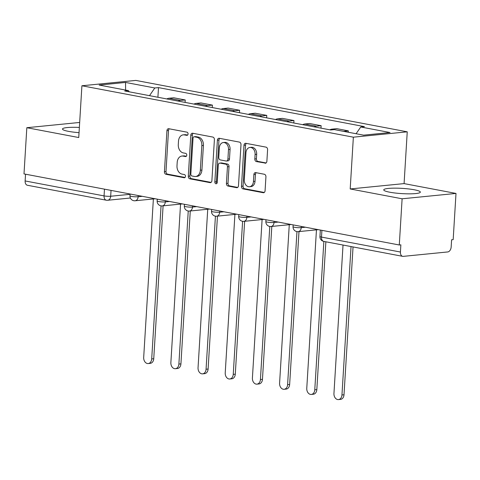 <?xml version="1.0" encoding="UTF-8"?>
<svg xmlns="http://www.w3.org/2000/svg" width="480" height="480" viewBox="0 0 480 480"><rect width="100%" height="100%" fill="white"/><g stroke="black" fill="none" stroke-linecap="round" stroke-linejoin="round"><path stroke-width="0.72" d="M188.064 133.986A1.614 1.194 -95.7 0 0 186.96 132.168L168.792 128.724A2.304 1.71 -95.7 0 0 168.426 128.706A2.304 1.71 -95.7 0 0 166.944 130.68L164.43 171.702A2.304 1.71 -95.7 0 0 166.002 174.3L184.176 177.744A1.614 1.194 -95.7 0 0 184.434 177.756A1.614 1.194 -95.7 0 0 185.466 176.376A1.614 1.194 -95.7 0 0 184.368 174.552L182.016 174.108A7.38 5.466 -95.7 0 1 176.994 165.78L177.198 162.36A7.38 5.466 -95.7 0 1 181.944 156.054A7.38 5.466 -95.7 0 1 183.12 156.102L185.472 156.552A1.614 1.194 -95.7 0 0 185.73 156.564A1.614 1.194 -95.7 0 0 186.768 155.184A1.614 1.194 -95.7 0 0 185.664 153.36L183.312 152.916A7.38 5.466 -95.7 0 1 178.29 144.582L178.494 141.168A7.38 5.466 -95.7 0 1 183.24 134.856A7.38 5.466 -95.7 0 1 184.416 134.91L186.768 135.354A1.614 1.194 -95.7 0 0 187.026 135.366A1.614 1.194 -95.7 0 0 188.064 133.986M414.306 189.78A18.33 2.622 3.5 0 0 394.686 188.148A18.33 2.622 3.5 0 0 383.754 189.876A18.33 2.622 3.5 0 0 389.796 192.216A18.33 2.622 3.5 0 0 409.416 193.842A18.33 2.622 3.5 0 0 420.348 192.114A18.33 2.622 3.5 0 0 414.306 189.78M79.362 127.44A18.33 2.622 3.5 0 0 62.478 129.024A18.33 2.622 3.5 0 0 68.52 131.364A18.33 2.622 3.5 0 0 79.044 132.654M265.032 163.206A2.304 1.71 -95.7 0 0 265.398 163.224A2.304 1.71 -95.7 0 0 266.88 161.25L267.588 149.742A2.304 1.71 -95.7 0 0 266.016 147.138L245.832 143.316A2.304 1.71 -95.7 0 0 245.466 143.298A2.304 1.71 -95.7 0 0 243.984 145.272L241.476 186.294A2.304 1.71 -95.7 0 0 243.048 188.892L263.226 192.714A2.304 1.71 -95.7 0 0 263.592 192.732A2.304 1.71 -95.7 0 0 265.074 190.764L265.926 176.862A2.304 1.71 -95.7 0 0 264.354 174.258L255.72 172.62A2.304 1.71 -95.7 0 0 255.354 172.608A2.304 1.71 -95.7 0 0 253.872 174.576L253.446 181.47A6.174 4.572 -95.7 0 1 249.486 186.744A6.174 4.572 -95.7 0 1 244.302 179.736L245.952 152.73A6.174 4.572 -95.7 0 1 249.918 147.456A6.174 4.572 -95.7 0 1 255.102 154.464L254.826 158.964A2.304 1.71 -95.7 0 0 256.398 161.568L265.758 163.134M353.364 137.178L350.196 188.952L402.114 198.786L399.288 244.992L24 173.91L26.826 127.704L78.744 137.538L81.912 85.764L353.364 137.178L407.244 131.826L135.798 80.412L81.912 85.764M214.398 139.668A2.304 1.71 -95.7 0 0 212.826 137.064L192.648 133.242A2.304 1.71 -95.7 0 0 192.282 133.224A2.304 1.71 -95.7 0 0 190.8 135.198L188.292 176.22A2.304 1.71 -95.7 0 0 189.858 178.818L210.042 182.646A2.304 1.71 -95.7 0 0 210.408 182.658A2.304 1.71 -95.7 0 0 211.89 180.69L214.398 139.668M219.24 138.282L239.424 142.104A2.304 1.71 -95.7 0 1 240.99 144.702L238.482 185.724A2.304 1.71 -95.7 0 1 237 187.698A2.304 1.71 -95.7 0 1 236.634 187.68L228 186.042A2.304 1.71 -95.7 0 1 226.428 183.444L227.442 166.806A2.304 1.71 -95.7 0 0 225.876 164.202L220.146 163.116A2.304 1.71 -95.7 0 0 219.774 163.098A2.304 1.71 -95.7 0 0 218.292 165.072L217.236 182.394A1.614 1.194 -95.7 0 1 216.198 183.774A1.614 1.194 -95.7 0 1 214.842 181.938L217.392 140.232A2.304 1.71 -95.7 0 1 218.874 138.264A2.304 1.71 -95.7 0 1 219.24 138.282M402.114 198.786L456 193.434L453.174 239.634L451.602 239.79L451.164 246.99A4.698 3.084 100.7 0 1 447.738 251.946L403.278 256.362A4.698 3.084 100.7 0 1 402.69 256.338L323.76 241.392A4.698 3.084 -79.3 0 1 321.492 237.084L400.422 252.03A4.698 3.084 100.7 0 0 402.69 256.338M456 193.434L404.082 183.6L407.244 131.826M399.288 244.992L400.86 244.836L400.422 252.03M104.472 189.15L104.058 195.9A4.698 3.084 -79.3 0 0 106.326 200.208L27.396 185.256A4.698 3.084 -79.3 0 1 25.128 180.948L104.058 195.9A4.698 0.672 3.5 0 0 110.682 196.248L130.062 194.322M25.542 174.204L25.128 180.948M79.668 122.454L26.826 127.704M178.296 101.118A10.812 7.098 -79.3 0 1 180.444 100.434L168.948 98.256A10.812 7.098 100.7 0 0 166.794 98.94M168.948 98.256L173.736 97.782L185.238 99.96L185.088 102.402M180.444 100.434L185.238 99.96M212.268 107.55L212.418 105.108L200.916 102.93L196.128 103.404A10.812 7.098 100.7 0 0 193.974 104.088M205.476 106.266A10.812 7.098 -79.3 0 1 207.624 105.582L212.418 105.108M239.448 112.698L239.598 110.256L228.096 108.078L223.308 108.552A10.812 7.098 100.7 0 0 221.154 109.236M232.656 111.414A10.812 7.098 -79.3 0 1 234.804 110.73L239.598 110.256M266.628 117.846L266.778 115.404L255.276 113.226L250.488 113.7A10.812 7.098 100.7 0 0 248.334 114.384M259.836 116.562A10.812 7.098 -79.3 0 1 261.984 115.878L266.778 115.404M293.808 122.994L293.958 120.552L282.456 118.374L277.668 118.848A10.812 7.098 100.7 0 0 275.514 119.532M287.016 121.71A10.812 7.098 -79.3 0 1 289.164 121.026L293.958 120.552M320.988 128.142L321.138 125.7L309.636 123.522L304.848 123.996A10.812 7.098 100.7 0 0 302.694 124.68M314.196 126.858A10.812 7.098 -79.3 0 1 316.344 126.174L321.138 125.7M348.234 132.24L348.318 130.848L336.816 128.67L332.028 129.144A10.812 7.098 100.7 0 0 329.874 129.828M343.446 131.334A10.812 7.098 -79.3 0 1 343.524 131.322L348.318 130.848M129.216 91.824L128.412 90.606L99.144 85.062L125.538 82.434L154.806 87.978L149.496 95.664M356.088 133.728L360.744 126.984L364.44 126.618L158.496 87.612L154.806 87.978M360.744 126.984L390.018 132.528L363.624 135.156L334.35 129.612L330.66 129.978L124.722 90.972L128.412 90.606M350.196 188.952L404.082 183.6M157.908 97.254L158.496 87.612M125.538 82.434L125.616 90.072M187.626 135.066L185.988 134.754A7.38 5.466 -95.7 0 0 184.812 134.7L183.24 134.856M181.944 156.054L183.516 155.892A7.38 5.466 -95.7 0 1 184.692 155.946L186.33 156.258M169.314 128.826A2.304 1.71 -95.7 0 0 168.51 130.524L166.002 171.546A2.304 1.71 -95.7 0 0 167.574 174.144L185.034 177.456M193.176 133.344A2.304 1.71 -95.7 0 0 192.372 135.042L189.858 176.064A2.304 1.71 -95.7 0 0 191.43 178.662L211.086 182.388M194.334 136.788A1.614 1.194 -95.7 0 0 194.076 136.776A1.614 1.194 -95.7 0 0 193.038 138.156L190.836 174.162A1.614 1.194 -95.7 0 0 191.934 175.986L194.418 176.454A7.38 5.466 -95.7 0 0 195.594 176.508A7.38 5.466 -95.7 0 0 200.334 170.202L201.84 145.59A7.38 5.466 -95.7 0 0 196.812 137.256L194.334 136.788L195.906 136.632A1.614 1.194 -95.7 0 0 195.648 136.62L194.076 136.776M195.594 176.508L197.166 176.352A7.38 5.466 -95.7 0 0 201.906 170.046L200.334 170.202M195.906 136.632L198.384 137.1A7.38 5.466 -95.7 0 1 203.412 145.434L201.906 170.046M237.678 187.422L229.566 185.886L228 186.042M219.774 163.098L221.346 162.942A2.304 1.71 -95.7 0 1 221.718 162.96L227.442 164.046A2.304 1.71 -95.7 0 1 229.014 166.65L228 183.288A2.304 1.71 -95.7 0 0 229.566 185.886M219.768 138.378A2.304 1.71 -95.7 0 0 218.964 140.076L216.414 181.782A1.614 1.194 -95.7 0 0 216.942 183.294M228.498 149.544A6.174 4.572 -95.7 0 0 223.314 142.536A6.174 4.572 -95.7 0 0 219.348 147.81L218.766 157.326A2.304 1.71 -95.7 0 0 220.338 159.924L226.068 161.01A2.304 1.71 -95.7 0 0 226.434 161.028A2.304 1.71 -95.7 0 0 227.916 159.054L228.498 149.544L230.07 149.388A6.174 4.572 -95.7 0 0 224.886 142.38L223.314 142.536M226.434 161.028L228.006 160.872A2.304 1.71 -95.7 0 0 229.488 158.898L227.916 159.054M230.07 149.388L229.488 158.898M249.918 147.456L251.484 147.3A6.174 4.572 -95.7 0 1 256.674 154.308L256.398 158.808A2.304 1.71 -95.7 0 0 257.964 161.412L266.076 162.948M249.486 186.744L251.058 186.588A6.174 4.572 -95.7 0 0 255.018 181.314L253.446 181.47M256.242 172.722A2.304 1.71 -95.7 0 0 255.444 174.42L255.018 181.314M246.36 143.418A2.304 1.71 -95.7 0 0 245.556 145.116L243.048 186.138A2.304 1.71 -95.7 0 0 244.62 188.736L264.276 192.462M153.378 198.954L143.688 357.414A5.406 4.002 -95.7 0 0 148.23 363.552A5.406 4.002 -95.7 0 0 151.704 358.932L161.064 205.872M163.098 205.836L153.744 358.728A5.406 4.002 84.3 0 1 150.27 363.348L148.23 363.552M180.558 204.102L170.868 362.562A5.406 4.002 -95.7 0 0 175.41 368.7A5.406 4.002 -95.7 0 0 178.884 364.08L188.244 211.02M190.278 210.984L180.924 363.876A5.406 4.002 84.3 0 1 177.45 368.496L175.41 368.7M207.738 209.25L198.048 367.71A5.406 4.002 -95.7 0 0 202.59 373.848A5.406 4.002 -95.7 0 0 206.064 369.228L215.424 216.168M217.458 216.132L208.104 369.024A5.406 4.002 84.3 0 1 204.63 373.644L202.59 373.848M234.918 214.398L225.228 372.858A5.406 4.002 -95.7 0 0 229.77 378.996A5.406 4.002 -95.7 0 0 233.244 374.376L242.604 221.316M244.638 221.28L235.284 374.172A5.406 4.002 84.3 0 1 231.81 378.792L229.77 378.996M262.098 219.546L252.408 378.006A5.406 4.002 -95.7 0 0 256.95 384.144A5.406 4.002 -95.7 0 0 260.424 379.524L269.784 226.464M271.812 226.428L262.464 379.32A5.406 4.002 84.3 0 1 258.99 383.94L256.95 384.144M289.278 224.694L279.588 383.154A5.406 4.002 -95.7 0 0 284.13 389.292A5.406 4.002 -95.7 0 0 287.604 384.672L296.964 231.612M298.992 231.576L289.644 384.468A5.406 4.002 84.3 0 1 286.17 389.088L284.13 389.292M316.458 229.842L306.768 388.302A5.406 4.002 -95.7 0 0 311.31 394.44A5.406 4.002 -95.7 0 0 314.778 389.82L323.856 241.41M325.866 241.788L316.824 389.616A5.406 4.002 84.3 0 1 313.35 394.236L311.31 394.44M343.026 245.04L333.948 393.45A5.406 4.002 -95.7 0 0 338.49 399.588A5.406 4.002 -95.7 0 0 341.958 394.968L351.036 246.558M353.046 246.936L344.004 394.764A5.406 4.002 84.3 0 1 340.53 399.384L338.49 399.588M111.042 190.392L110.682 196.248A4.698 3.48 -95.7 0 1 107.664 200.262L130.368 198.006M316.344 126.174L304.848 123.996M289.164 121.026L277.668 118.848M261.984 115.878L250.488 113.7M234.804 110.73L223.308 108.552M207.624 105.582L196.128 103.404M343.524 131.322L332.028 129.144M301.302 226.428L301.224 227.64L305.46 227.22M274.122 221.28L274.044 222.492L278.28 222.072M246.942 216.132L246.864 217.344L251.1 216.924M219.762 210.984L219.684 212.196L223.92 211.776M192.582 205.836L192.504 207.048L196.74 206.628M165.402 200.688L165.324 201.9L169.56 201.48M138.222 195.54L138.144 196.752L142.38 196.332M130.08 194.004L129.972 195.804A4.698 0.672 3.5 0 0 132.96 196.62A4.698 0.672 3.5 0 0 138.144 196.752A4.698 3.48 84.3 0 1 135.126 200.766L155.25 198.768M157.26 199.152L157.152 200.952A4.698 0.672 3.5 0 0 160.14 201.768A4.698 0.672 3.5 0 0 165.324 201.9A4.698 3.48 84.3 0 1 162.306 205.914L182.43 203.916M184.44 204.3L184.332 206.1A4.698 0.672 3.5 0 0 187.32 206.916A4.698 0.672 3.5 0 0 192.504 207.048A4.698 3.48 84.3 0 1 189.486 211.062L209.61 209.064M211.62 209.448L211.512 211.248A4.698 0.672 3.5 0 0 214.5 212.064A4.698 0.672 3.5 0 0 219.684 212.196A4.698 3.48 84.3 0 1 216.666 216.21L236.79 214.212M238.8 214.596L238.692 216.396A4.698 0.672 3.5 0 0 241.68 217.212A4.698 0.672 3.5 0 0 246.864 217.344A4.698 3.48 84.3 0 1 243.846 221.358L263.97 219.36M265.98 219.744L265.872 221.544A4.698 0.672 3.5 0 0 268.86 222.36A4.698 0.672 3.5 0 0 274.044 222.492A4.698 3.48 84.3 0 1 271.026 226.506L291.15 224.508M293.16 224.892L293.046 226.692A4.698 0.672 3.5 0 0 296.04 227.508A4.698 0.672 3.5 0 0 301.224 227.64A4.698 3.48 84.3 0 1 298.206 231.654L318.33 229.656M321.906 230.334L321.492 237.084A4.698 0.672 3.5 0 1 319.944 236.484A4.698 4.698 0 0 0 323.76 241.392M185.988 134.754L184.416 134.91M185.976 156.498L185.472 156.552M184.692 155.946L183.12 156.102M184.68 177.696L184.176 177.744M167.574 174.144L166.002 174.3M166.002 171.546L164.43 171.702M168.51 130.524L166.944 130.68M187.272 135.306L186.768 135.354M210.768 182.574L210.042 182.646M191.43 178.662L189.858 178.818M189.858 176.064L188.292 176.22M192.372 135.042L190.8 135.198M203.412 145.434L201.84 145.59M198.384 137.1L196.812 137.256M237.36 187.608L236.634 187.68M228 183.288L226.428 183.444M229.014 166.65L227.442 166.806M227.442 164.046L225.876 164.202M221.718 162.96L220.146 163.116M216.414 181.782L214.842 181.938M218.964 140.076L217.392 140.232M257.964 161.412L256.398 161.568M256.398 158.808L254.826 158.964M256.674 154.308L255.102 154.464M255.444 174.42L253.872 174.576M263.952 192.642L263.226 192.714M244.62 188.736L243.048 188.892M243.048 186.138L241.476 186.294M245.556 145.116L243.984 145.272M153.744 358.728L151.704 358.932M180.924 363.876L178.884 364.08M208.104 369.024L206.064 369.228M235.284 374.172L233.244 374.376M262.464 379.32L260.424 379.524M289.644 384.468L287.604 384.672M316.824 389.616L314.778 389.82M344.004 394.764L341.958 394.968M129.972 195.804A4.698 4.698 0 0 0 135.126 200.766M157.152 200.952A4.698 4.698 0 0 0 162.306 205.914M184.332 206.1A4.698 4.698 0 0 0 189.486 211.062M211.512 211.248A4.698 4.698 0 0 0 216.666 216.21M238.692 216.396A4.698 4.698 0 0 0 243.846 221.358M265.872 221.544A4.698 4.698 0 0 0 271.026 226.506M293.046 226.692A4.698 4.698 0 0 0 298.206 231.654M320.34 230.04L319.944 236.484M106.326 200.208A4.698 4.698 0 0 0 107.664 200.262"/></g></svg>
